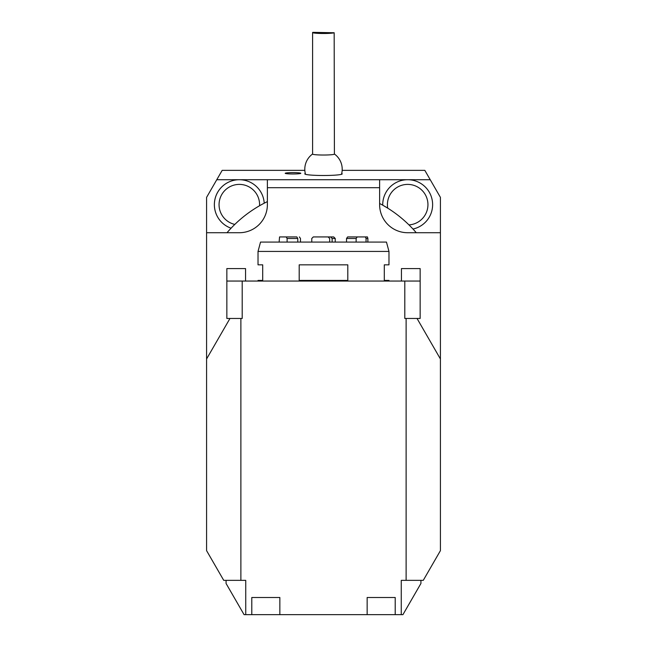 <?xml version="1.0" encoding="UTF-8"?>
<svg xmlns="http://www.w3.org/2000/svg" width="647" height="647" viewBox="0 0 647 647"><rect width="100%" height="100%" fill="white"/><g stroke="black" fill="none" stroke-linecap="round" stroke-linejoin="round"><path stroke-width="0.97" d="M321.227 155.005A10.91 0.954 180 0 1 312.59 154.075L312.59 32.544A10.91 0.954 180 0 1 312.825 32.35L334.175 32.746L334.41 154.075A10.91 0.954 180 0 1 321.227 155.005M334.175 32.746A10.91 0.954 180 0 1 321.227 33.474A10.91 0.954 180 0 1 312.59 32.544M245.553 268.578L245.553 281.049L245.553 268.578L226.846 268.578L226.846 318.461L240.878 318.461L240.878 580.351L223.733 580.351L206.587 550.654L206.587 197.367L222.172 170.363L304.826 170.363M342.174 170.363L424.828 170.363L430.231 179.72L216.769 179.72M430.231 179.72L440.413 197.367L440.413 550.654L423.267 580.351L406.122 580.351L406.122 318.461L420.154 318.461L420.154 268.578L420.154 281.049L242.196 281.049L242.196 318.461L240.878 318.461M293.002 173.978A7.796 0.679 0 0 0 300.798 173.299A7.796 0.679 0 0 0 293.002 172.62A7.796 0.679 0 0 0 285.206 173.299A7.796 0.679 0 0 0 293.002 173.978M305.287 173.493A18.706 1.634 0 0 0 304.794 173.865A18.706 1.634 0 0 0 323.5 175.499A18.706 1.634 0 0 0 342.206 173.865A18.706 1.634 0 0 0 341.713 173.493M226.07 580.351L226.07 583.473L244.073 614.65L245.739 614.65L245.739 580.351L240.878 580.351M251.788 614.65L251.788 597.504L279.852 597.504L279.852 614.65L245.739 614.65M367.148 614.65L367.148 597.504L395.212 597.504L395.212 614.65L279.852 614.65M406.122 580.351L401.261 580.351L401.261 614.65L395.212 614.65M420.93 580.351L420.93 583.473L402.927 614.65L401.261 614.65M420.154 268.578L401.447 268.578L401.447 281.049M226.846 281.049L242.196 281.049M406.122 318.461L404.804 318.461L404.804 281.049M379.619 179.72L379.619 187.695L267.381 187.695L267.381 179.72M206.587 232.726L239.317 232.726A28.064 28.064 0 0 0 267.381 204.662L267.381 187.695M379.619 187.695L379.619 204.662A28.064 28.064 0 0 0 407.683 232.726L440.413 232.726M229.968 318.461L206.587 358.964M440.413 358.964L417.032 318.461M382.741 205.188A24.942 24.942 0 0 1 405.548 179.809A24.942 24.942 0 0 1 432.342 200.934A24.942 24.942 0 0 1 412.988 229.03A24.942 24.942 0 0 0 432.342 200.934A24.942 24.942 0 0 0 405.548 179.809A24.942 24.942 0 0 0 382.741 205.188L387.715 208.14A20.267 20.267 0 0 1 404.933 184.581A20.267 20.267 0 0 1 427.845 202.648A20.267 20.267 0 0 1 408.961 224.889M231.076 228.205A24.942 24.942 0 0 1 241.145 179.785A24.942 24.942 0 0 1 264.219 203.198A24.942 24.942 0 0 0 214.901 199.583A24.942 24.942 0 0 0 231.076 228.205L231.747 227.501M267.381 201.613A124.604 124.604 0 0 0 227.008 232.726M416.28 232.726A124.604 124.604 0 0 0 379.619 203.49M356.141 242.075L356.141 238.492L357.225 236.931L347.609 236.931L346.525 238.492L346.525 242.075M297.782 242.075L297.782 238.492L296.844 236.931L279.561 236.931L279.124 242.075M289.775 236.931L296.844 236.931M299.391 236.931L300.475 238.492L300.475 242.075M335.235 242.075L335.235 238.492L333.715 236.931L320.37 236.931M330.625 236.931L332.137 238.492L332.137 242.075M367.876 242.075L367.876 238.492L366.048 238.492L365.434 236.931L357.225 236.931M366.048 238.492L366.048 242.075M367.876 238.492L367.439 236.931L354.734 236.931M318.882 236.931L333.715 236.931M286.184 236.931L287.114 238.492L287.114 242.075M311.765 242.075L311.765 238.492L313.285 236.931L328.118 236.931L329.663 238.492L329.663 242.075M258.024 251.432L260.531 242.075L386.469 242.075L388.976 251.432L258.024 251.432L258.024 264.833L262.706 264.833L262.706 280.426L258.024 280.426L258.024 281.049M388.976 281.049L388.976 280.426L384.294 280.426L384.294 264.833L388.976 264.833L388.976 251.432M347.803 280.426L299.197 280.426L299.197 264.833L347.803 264.833L347.803 280.426M259.56 205.746A20.267 20.267 0 0 0 241.557 184.516A20.267 20.267 0 0 0 219.341 201.282A20.267 20.267 0 0 0 234.804 224.42M356.141 238.492L346.525 238.492M335.235 238.492L332.137 238.492M287.114 238.492L297.782 238.492M341.495 174.31A18.706 18.706 0 0 0 334.41 154.01M312.59 154.01A18.706 18.706 0 0 0 305.505 174.31"/></g></svg>
